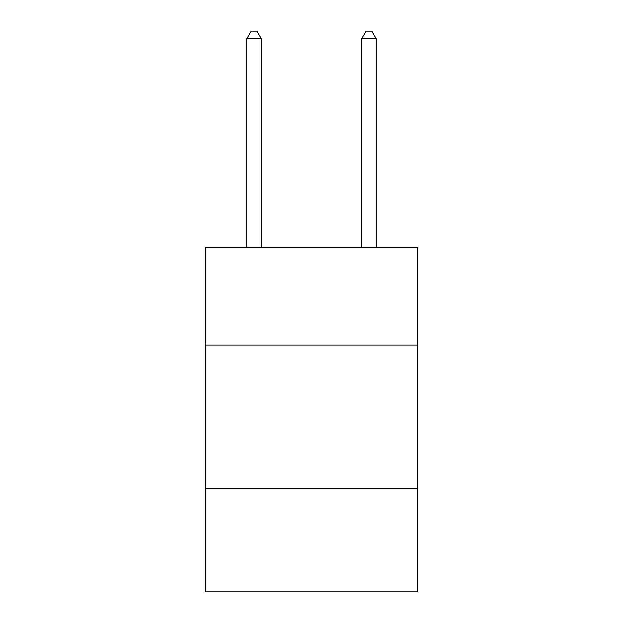 <?xml version="1.0" encoding="UTF-8"?>
<svg xmlns="http://www.w3.org/2000/svg" width="623" height="623" viewBox="0 0 623 623"><rect width="100%" height="100%" fill="white"/><g stroke="black" fill="none" stroke-linecap="round" stroke-linejoin="round"><path stroke-width="0.93" d="M417.675 345.072L417.675 247.51L205.325 247.51L205.325 345.072L417.675 345.072L417.675 591.85L205.325 591.85L205.325 345.072M417.675 488.549L205.325 488.549M261.286 247.51L261.286 38.61L246.934 38.61L246.934 247.51M246.934 38.61L251.24 31.15L256.98 31.15L261.286 38.61M376.066 247.51L376.066 38.61L361.714 38.61L361.714 247.51M361.714 38.61L366.02 31.15L371.76 31.15L376.066 38.61"/></g></svg>
